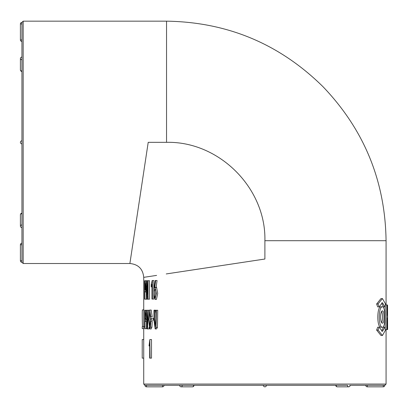 <?xml version="1.0" encoding="UTF-8"?>
<svg xmlns="http://www.w3.org/2000/svg" width="408" height="408" viewBox="0 0 408 408"><rect width="100%" height="100%" fill="white"/><g stroke="black" fill="none" stroke-linecap="round" stroke-linejoin="round"><path stroke-width="0.61" d="M20.4 23.934A1.54 1.54 0 0 1 21.94 22.394L23.169 21.165L23.169 263.512L21.94 262.278L21.94 22.394L21.94 23.934L20.4 23.934L20.4 39.938L21.94 39.938M21.94 224.976A1.54 1.086 0 0 0 20.4 226.063A1.54 1.54 0 0 0 21.94 227.598L21.94 243.199A1.54 1.54 0 0 0 20.4 244.739L21.94 244.739M336.218 385.295A1.54 1.086 90 0 0 337.304 386.835L348.621 386.835A1.54 1.086 -90 0 1 347.534 385.295L144.957 385.295L146.492 385.295L146.492 386.835L162.496 386.835L162.496 385.295L146.492 385.295M155.749 295.499L155.769 290.884M145.268 319.433L145.008 319.428L145.008 312.304L145.697 313.058C146.044 316.894 145.814 319.015 145.008 319.428L145.268 319.454M155.04 297.457C153.933 296.361 154.275 290.822 154.403 290.715L155.055 289.109C156.147 291.649 156.157 294.433 155.096 297.463L155.122 297.457M145.121 289.91L145.08 282.77M145.085 282.78L145.544 283.535C145.886 287.385 145.656 289.507 144.865 289.904L145.126 289.925M154.499 310.259L153.979 310.259L153.984 320.204L155.162 328.93L156.075 327.415L156.366 310.259L155.831 310.259L155.831 318.862L155.162 326.879L154.499 318.883L154.499 310.259L155.881 310.259L154.499 310.259M150.797 321.371L150.333 321.371L149.761 326.793L149.104 319.423L149.777 312.089L150.333 316.837L150.776 316.837L149.777 310.039L148.655 319.525L149.746 328.899L150.47 327.201L150.797 321.371L152.225 321.371L151.904 327.201L150.47 327.201M145.008 328.71L146.513 328.71L146.513 321.478L145.008 321.478L145.962 319.969L145.35 310.253L144.718 310.259L144.718 328.71L145.008 328.71L145.008 321.478L145.376 321.438M153.908 290.124L153.836 295.341L155.05 299.38L156.361 293.495L155.208 287.38L154.719 287.64L155.693 280.515L155.157 280.515L153.908 290.124M146.319 280.73L146.319 299.186L146.681 299.186L146.681 285.804L147.619 299.186L148.063 299.186L148.063 280.73L147.655 280.73L147.655 294.117L146.717 280.73L146.319 280.73M146.37 291.955L144.865 291.955L145.804 290.445L145.202 280.73L144.58 280.73L144.58 299.186L144.865 299.186L144.865 291.955L145.228 291.914M152.153 280.515L151.281 284.83L151.281 286.885L151.98 284.182L151.98 299.079L152.414 299.079L152.414 280.515L152.153 280.515M146.732 310.259L146.355 310.259L147.161 328.925L147.497 328.925L148.379 310.259L147.951 310.259L147.344 324.391L146.732 310.259L147.839 310.259M153.53 318.352L151.082 318.352L151.082 320.076L153.53 320.076L153.53 318.352L153.984 318.352M149.833 339.563L149.048 345.933L149.68 343.23L149.68 358.127L150.073 358.127L149.833 339.563M155.162 328.93L156.534 328.93L157.442 327.415L157.728 310.259L156.366 310.259L157.728 310.259M150.562 321.371L150.583 316.837M149.777 310.034L151.22 310.034L152.204 316.837L150.776 316.837M149.756 328.93L151.2 328.93L151.904 327.201M146.635 321.484L145.141 321.484M145.258 321.473L146.829 321.478M146.895 310.259L145.35 310.253M146.222 310.259L145.365 310.259M145.284 310.259L144.718 310.259M156.101 287.64L157.06 280.515L155.693 280.515M157.06 280.515L156.529 280.515M155.055 299.416L156.432 299.416L157.718 293.454L156.585 287.309L155.208 287.309M147.619 299.186L146.681 299.186M148.063 280.73L149.527 280.73L149.527 299.186L148.063 299.186M147.655 280.73L146.717 280.73M146.37 299.186L144.865 299.186M146.747 280.73L145.207 280.73M146.084 280.73L145.217 280.73M145.131 280.73L144.58 280.73M151.98 286.885L151.281 286.885M153.821 295.091L153.821 299.079L152.414 299.079M153.821 291.409L153.821 280.515L152.414 280.515M149.048 327.216L148.966 328.925L147.497 328.925M149.415 310.259L148.379 310.259M153.984 320.076L153.53 320.076M149.68 345.933L149.048 345.933M150.073 339.563L151.511 339.563L151.511 358.127L150.073 358.127M378.043 303.986L379.129 306.887L382.454 302.68L384.963 306.887L385.524 303.986L382.454 298.58L378.043 303.986L376.625 303.986L377.696 306.887L379.129 306.887M379.129 327.18L378.043 330.082L382.454 335.488L385.524 330.082L384.963 327.18L382.454 331.388L379.129 327.18L377.696 327.18L376.625 330.082L378.043 330.082M382.454 298.58L380.98 298.58L376.625 303.986M381.689 302.915L383.459 306.887L384.963 306.887M380.98 306.78L382.454 306.78C378.221 306.393 378.221 327.675 382.454 327.282C385.79 327.67 385.779 306.398 382.454 306.78L380.98 306.78C376.941 306.138 376.65 327.027 380.776 327.257L382.454 327.282M382.454 310.881C384.56 310.651 384.565 323.416 382.454 323.182C380.016 323.406 380.021 310.656 382.454 310.881M381.699 311.472C382.867 315.18 382.867 318.888 381.699 322.595M376.625 330.082L380.98 335.488L382.454 335.488M384.963 327.18L383.459 327.18L381.689 331.153M23.169 263.512L129.887 263.512L148.211 142.336L166.541 142.336C219.116 141.122 266.113 188.119 264.899 240.695L264.899 259.024L166.245 273.941M156.606 275.4L143.723 277.348C142.902 268.949 138.286 264.333 129.887 263.512M146.492 386.835A1.54 1.54 0 0 1 144.957 385.295L143.723 384.066L386.07 384.066L384.836 385.295L349.707 385.295M383.301 385.295L367.297 385.295L367.297 386.835L383.301 386.835L383.301 385.295M154.795 310.034L155.137 310.259M155.371 310.733L155.831 313.298M385.228 305.577L385.228 328.491M387.07 315.348L387.07 304.985L387.539 304.985L387.539 315.348L387.07 315.348L387.539 315.348M385.228 304.985L386.753 304.985L386.753 329.588L387.07 329.588L387.07 318.082L387.539 318.082L387.6 329.588L387.539 304.985M387.07 304.985L386.753 304.985M385.228 329.588L386.753 329.588M387.07 318.082L387.539 318.082M387.07 329.588L387.539 329.588M144.718 326.66L144.304 326.66M142.479 326.66C142.31 321.994 142.086 312.37 142.407 309.932M143.784 328.603L142.244 328.603L142.244 326.66L143.784 326.66M143.764 358.127L142.224 358.127L142.224 339.563L143.764 339.563M266.434 385.295A1.54 1.54 0 0 1 264.899 386.835A1.54 1.54 0 0 1 263.359 385.295M21.94 143.876A1.54 1.54 0 0 1 20.4 142.336A1.54 1.54 0 0 1 21.94 140.801M21.94 41.473L21.94 41.473A1.54 1.54 0 0 1 20.4 39.938M21.94 213.659L21.94 213.659A1.54 1.086 180 0 0 20.4 214.746A1.54 1.54 0 0 1 21.94 213.211A1.54 1.54 0 0 0 20.4 214.746L20.4 226.063A1.54 1.54 0 0 0 21.94 227.598M21.94 71.017L21.94 71.017A1.54 1.086 0 0 1 20.4 69.931A1.54 1.54 0 0 0 21.94 71.466M157.442 327.415L156.075 327.415M146.768 319.969L145.962 319.969M146.319 290.445L145.804 290.445M23.169 21.165L166.541 21.165L166.541 142.336M386.07 304.985L386.07 240.695L264.894 240.695M182.259 385.295A1.54 1.086 90 0 1 181.172 386.835L192.489 386.835A1.54 1.086 -90 0 0 193.576 385.295M20.4 244.739L20.4 260.743L21.94 260.743M21.94 59.701A1.54 1.086 180 0 1 20.4 58.614L20.4 69.931M146.875 321.484L145.376 321.484M146.696 310.259L145.197 310.259M146.498 291.96L144.998 291.96M146.61 291.95L145.11 291.95M146.727 291.96L145.228 291.96M146.549 280.735L145.044 280.735M386.07 240.695C385.218 181.132 364.211 129.821 323.049 86.756C279.653 43.952 227.48 22.088 166.541 21.165M386.07 384.066L386.07 329.588M143.723 384.066L143.723 277.348M143.912 309.886L142.377 309.886M383.301 386.835A1.54 1.54 0 0 0 384.836 385.295M365.762 385.295A1.54 1.54 0 0 0 367.297 386.835M348.621 386.835A1.54 1.54 0 0 0 350.161 385.295M335.769 385.295A1.54 1.54 0 0 0 337.304 386.835M181.172 386.835A1.54 1.54 0 0 1 179.632 385.295A1.54 1.54 0 0 0 181.172 386.835L192.489 386.835A1.54 1.54 0 0 0 194.024 385.295M162.496 386.835A1.54 1.54 0 0 0 164.031 385.295M20.4 260.743A1.54 1.54 0 0 0 21.94 262.278M21.94 57.074A1.54 1.54 0 0 0 20.4 58.614"/></g></svg>
